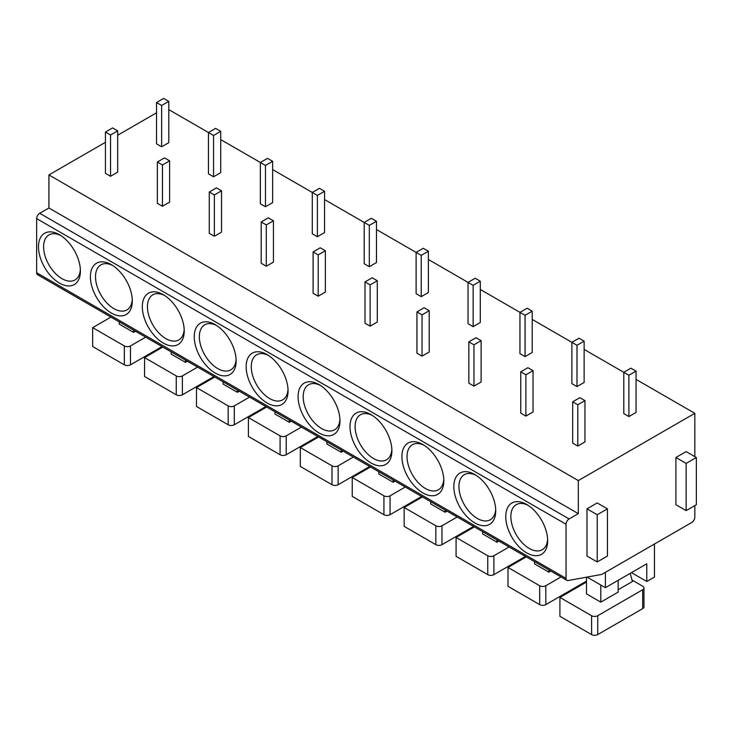 <?xml version="1.0" encoding="UTF-8"?>
<svg xmlns="http://www.w3.org/2000/svg" width="733" height="733" viewBox="0 0 733 733"><rect width="100%" height="100%" fill="white"/><g stroke="black" fill="none" stroke-linecap="round" stroke-linejoin="round"><path stroke-width="1.1" d="M566.939 580.353L37.548 274.71A4.334 2.501 -60 0 1 36.65 272.722L36.65 218.608A4.334 2.501 -60 0 1 39.719 213.294L569.11 518.937A4.334 2.501 120 0 0 566.041 524.251L566.041 578.364A4.334 2.501 120 0 0 566.939 580.353A4.334 2.501 120 0 0 568.121 580.518L601.811 574.406L691.75 522.482A4.334 2.501 120 0 0 694.82 517.168L694.82 505.605M156.532 112.809L117.692 135.229M105.433 142.312L48.909 174.94L48.909 207.98L39.719 213.294M505.752 516.582A29.632 17.106 60 0 1 526.697 504.478A29.632 17.106 60 0 1 547.652 540.771A29.632 17.106 60 0 1 526.697 552.865A29.632 17.106 60 0 1 505.752 516.582M453.828 486.602A29.632 17.106 60 0 1 474.782 474.508A29.632 17.106 60 0 1 495.728 510.791A29.632 17.106 60 0 1 474.782 522.895A29.632 17.106 60 0 1 453.828 486.602M401.913 456.632A29.632 17.106 60 0 1 422.868 444.537A29.632 17.106 60 0 1 443.813 480.821A29.632 17.106 60 0 1 422.868 492.915A29.632 17.106 60 0 1 401.913 456.632M349.998 426.652A29.632 17.106 60 0 1 370.944 414.557A29.632 17.106 60 0 1 391.898 450.85A29.632 17.106 60 0 1 370.944 462.944A29.632 17.106 60 0 1 349.998 426.652M298.074 396.681A29.632 17.106 60 0 1 319.029 384.587A29.632 17.106 60 0 1 339.975 420.87A29.632 17.106 60 0 1 319.029 432.965A29.632 17.106 60 0 1 298.074 396.681M246.16 366.711A29.632 17.106 60 0 1 267.114 354.607A29.632 17.106 60 0 1 288.06 390.9A29.632 17.106 60 0 1 267.114 402.994A29.632 17.106 60 0 1 246.16 366.711M194.245 336.731A29.632 17.106 60 0 1 215.19 324.637A29.632 17.106 60 0 1 236.145 360.92A29.632 17.106 60 0 1 215.19 373.024A29.632 17.106 60 0 1 194.245 336.731M142.321 306.761A29.632 17.106 60 0 1 163.276 294.666A29.632 17.106 60 0 1 184.23 330.95A29.632 17.106 60 0 1 163.276 343.044A29.632 17.106 60 0 1 142.321 306.761M90.406 276.781A29.632 17.106 60 0 1 111.361 264.686A29.632 17.106 60 0 1 132.306 300.979A29.632 17.106 60 0 1 111.361 313.073A29.632 17.106 60 0 1 90.406 276.781M38.492 246.81A29.632 17.106 60 0 1 59.437 234.716A29.632 17.106 60 0 1 80.392 270.999A29.632 17.106 60 0 1 59.437 283.094A29.632 17.106 60 0 1 38.492 246.81M48.909 207.98L578.31 513.631L569.11 518.937M48.909 174.94L578.31 480.582L578.31 513.631M168.792 109.62L213.56 135.468L220.715 131.335L215.603 128.385L208.447 132.517L208.447 173.822L213.56 176.772L220.715 172.64L220.715 131.335M220.715 139.6L265.474 165.438L272.63 161.306L267.518 158.355L260.362 162.488L260.362 203.792L265.474 206.743L272.63 202.61L272.63 161.306M272.63 169.57L317.389 195.418L324.545 191.286L319.441 188.335L312.285 192.467L312.285 233.772L317.389 236.722L324.545 232.59L324.545 191.286M324.545 199.55L369.313 225.388L376.469 221.256L371.356 218.306L364.2 222.438L364.2 263.743L369.313 266.693L376.469 262.561L376.469 221.256M376.469 229.521L421.228 255.359L428.384 251.236L423.271 248.285L416.115 252.409L416.115 293.713L421.228 296.663L428.384 292.54L428.384 251.236M428.384 259.491L473.142 285.339L480.298 281.206L475.186 278.256L468.039 282.388L468.039 323.693L473.142 326.643L480.298 322.511L480.298 281.206M480.298 289.471L525.066 315.309L532.213 311.186L527.109 308.236L519.954 312.359L519.954 353.663L525.066 356.614L532.213 352.481L532.213 311.186M532.213 319.441L576.981 345.289L584.137 341.157L579.024 338.206L571.868 342.338L571.868 383.643L576.981 386.593L584.137 382.461L584.137 341.157M584.137 349.421L628.896 375.259L636.052 371.127L630.939 368.177L623.792 372.309L623.792 413.614L628.896 416.564L636.052 412.432L636.052 371.127M636.052 379.392L694.82 413.32L578.31 480.582M572.684 401.812L572.684 443.117L577.796 446.067L584.952 441.935L584.952 400.63L579.84 397.68L572.684 401.812L577.796 404.763L584.952 400.63M520.769 371.842L520.769 413.146L525.882 416.097L533.038 411.964L533.038 370.66L527.925 367.709L520.769 371.842L525.882 374.792L533.038 370.66M468.854 341.862L468.854 383.167L473.967 386.117L481.114 381.985L481.114 340.68L476.01 337.73L468.854 341.862L473.967 344.812L481.114 340.68M416.94 311.892L416.94 353.196L422.043 356.146L429.199 352.014L429.199 310.71L424.086 307.759L416.94 311.892L422.043 314.842L429.199 310.71M365.016 281.912L365.016 323.216L370.128 326.167L377.284 322.044L377.284 280.739L372.172 277.789L365.016 281.912L370.128 284.862L377.284 280.739M313.101 251.941L313.101 293.246L318.214 296.196L325.36 292.064L325.36 250.759L320.257 247.809L313.101 251.941L318.214 254.892L325.36 250.759M261.186 221.971L261.186 263.266L266.29 266.216L273.446 262.093L273.446 220.789L268.333 217.838L261.186 221.971L266.29 224.921L273.446 220.789M209.262 191.991L209.262 233.296L214.375 236.246L221.531 232.114L221.531 190.809L216.418 187.859L209.262 191.991L214.375 194.941L221.531 190.809M157.348 162.02L157.348 203.325L162.46 206.275L169.616 202.143L169.616 160.839L164.504 157.888L157.348 162.02L162.46 164.971L169.616 160.839M156.532 102.538L156.532 143.842L161.645 146.792L168.792 142.669L168.792 101.365L163.688 98.414L156.532 102.538L161.645 105.488L168.792 101.365M105.433 132.041L105.433 173.345L110.536 176.296L117.692 172.163L117.692 130.868L112.589 127.918L105.433 132.041L110.536 134.991L117.692 130.868M694.82 456.632L694.82 413.32M696.35 457.511L686.134 451.61L675.908 457.511L675.908 504.716L686.134 510.617L696.35 504.716L696.35 457.511L686.134 463.412L686.134 510.617M607.437 508.849L597.212 502.948L586.996 508.849L586.996 556.054L597.212 561.954L607.437 556.054L607.437 508.849L597.212 514.749L597.212 561.954M675.908 457.511L686.134 463.412M586.996 508.849L597.212 514.749M605.394 572.336L605.394 587.683L646.781 563.787L646.781 581.48L654.45 577.063L654.45 544.014M587.041 577.082L605.394 587.683M586.482 577.183L586.482 593.877L600.794 602.132L618.166 592.108L618.166 580.307M643.968 587.976L643.968 606.86A4.334 2.501 180 0 1 642.694 608.628L642.694 589.744A4.334 2.501 0 0 0 643.968 587.976A4.334 2.501 0 0 0 642.694 586.208L631.993 580.023M642.694 589.744L597.725 615.711L597.725 634.586A4.334 2.501 180 0 1 591.595 634.586L559.911 616.297L559.911 597.413L591.595 615.711A4.334 2.501 0 0 0 597.725 615.711M559.911 597.413L586.482 582.075M618.166 589.744L632.396 581.526L630.197 573.362M600.794 585.026L600.794 602.132M597.725 634.586L642.694 608.628M631.452 572.638L646.781 581.48M534.568 561.661L534.568 563.897L548.88 572.161L550.822 571.044M561.038 576.944L545.81 585.731L545.81 604.615A4.334 2.501 180 0 1 539.68 604.615L507.996 586.327L507.996 567.443L539.68 585.731A4.334 2.501 0 0 0 545.81 585.731M507.996 567.443L526.294 556.878M548.88 569.917L548.88 572.161M545.81 604.615L586.482 581.132M482.653 531.682L482.653 533.926L496.956 542.191L498.898 541.064M509.123 546.965L493.895 555.761L493.895 574.645A4.334 2.501 180 0 1 487.757 574.645L456.082 556.347L456.082 537.463L487.757 555.761A4.334 2.501 0 0 0 493.895 555.761M456.082 537.463L474.37 526.908M496.956 539.946L496.956 542.191M493.895 574.645L525.469 556.411M430.729 501.711L430.729 503.956L445.041 512.211L446.983 511.093M457.2 516.994L441.972 525.781L441.972 544.665A4.334 2.501 180 0 1 435.842 544.665L404.158 526.376L404.158 507.493L435.842 525.781A4.334 2.501 0 0 0 441.972 525.781M404.158 507.493L422.455 496.928M445.041 509.966L445.041 512.211M441.972 544.665L473.555 526.431M378.814 471.731L378.814 473.976L393.126 482.241L395.069 481.114M405.285 487.014L390.057 495.81L390.057 514.694A4.334 2.501 180 0 1 383.927 514.694L352.243 496.397L352.243 477.522L383.927 495.81A4.334 2.501 0 0 0 390.057 495.81M352.243 477.522L370.541 466.958M393.126 479.996L393.126 482.241M390.057 514.694L421.64 496.461M326.9 441.761L326.9 444.006L341.202 452.261L343.145 451.143M353.37 457.044L338.142 465.84L338.142 484.715A4.334 2.501 180 0 1 332.003 484.715L300.328 466.426L300.328 447.542L332.003 465.84A4.334 2.501 0 0 0 338.142 465.84M300.328 447.542L318.617 436.978M341.202 450.025L341.202 452.261M338.142 484.715L369.716 466.481M274.976 411.79L274.976 414.026L289.288 422.29L291.23 421.173M301.455 427.073L286.218 435.86L286.218 454.744A4.334 2.501 180 0 1 280.088 454.744L248.405 436.456L248.405 417.572L280.088 435.86A4.334 2.501 0 0 0 286.218 435.86M248.405 417.572L266.702 407.007M289.288 420.046L289.288 422.29M286.218 454.744L317.801 436.511M223.061 381.811L223.061 384.055L237.373 392.32L239.315 391.193M249.532 397.094L234.303 405.89L234.303 424.764A4.334 2.501 180 0 1 228.174 424.764L196.49 406.476L196.49 387.592L228.174 405.89A4.334 2.501 0 0 0 234.303 405.89M196.49 387.592L214.787 377.037M237.373 390.075L237.373 392.32M234.303 424.764L265.887 406.531M171.146 351.84L171.146 354.085L185.449 362.34L187.391 361.222M197.617 367.123L182.389 375.91L182.389 394.794A4.334 2.501 180 0 1 176.259 394.794L144.575 376.505L144.575 357.622L176.259 375.91A4.334 2.501 0 0 0 182.389 375.91M144.575 357.622L162.863 347.057M185.449 360.095L185.449 362.34M182.389 394.794L213.972 376.56M119.232 321.86L119.232 324.105L133.534 332.37L135.477 331.243M145.702 337.143L130.474 345.939L130.474 364.823A4.334 2.501 180 0 1 124.335 364.823L92.651 346.526L92.651 327.651L124.335 345.939A4.334 2.501 0 0 0 130.474 345.939M92.651 327.651L110.949 317.087M133.534 330.125L133.534 332.37M130.474 364.823L162.048 346.59M628.896 416.564L628.896 375.259M577.796 446.067L577.796 404.763M576.981 386.593L576.981 345.289M525.882 416.097L525.882 374.792M525.066 356.614L525.066 315.309M473.967 386.117L473.967 344.812M473.142 326.643L473.142 285.339M422.043 356.146L422.043 314.842M421.228 296.663L421.228 255.359M370.128 326.167L370.128 284.862M369.313 266.693L369.313 225.388M318.214 296.196L318.214 254.892M317.389 236.722L317.389 195.418M266.29 266.216L266.29 224.921M265.474 206.743L265.474 165.438M214.375 236.246L214.375 194.941M213.56 176.772L213.56 135.468M162.46 206.275L162.46 164.971M161.645 146.792L161.645 105.488M110.536 176.296L110.536 134.991M547.606 539.222A26.012 15.017 60 0 1 542.264 549.732A26.012 15.017 60 0 1 522.217 542.759A26.012 15.017 60 0 1 510.855 516.582A26.012 15.017 60 0 1 516.243 504.67A26.012 15.017 60 0 1 528.017 505.294M495.691 509.252A26.012 15.017 60 0 1 490.34 519.752A26.012 15.017 60 0 1 470.293 512.788A26.012 15.017 60 0 1 458.94 486.602A26.012 15.017 60 0 1 464.328 474.691A26.012 15.017 60 0 1 476.102 475.314M443.777 479.272A26.012 15.017 60 0 1 438.426 489.781A26.012 15.017 60 0 1 418.378 482.809A26.012 15.017 60 0 1 407.026 456.632A26.012 15.017 60 0 1 412.413 444.72A26.012 15.017 60 0 1 424.187 445.343M391.853 449.302A26.012 15.017 60 0 1 386.511 459.802A26.012 15.017 60 0 1 366.463 452.838A26.012 15.017 60 0 1 355.102 426.652A26.012 15.017 60 0 1 360.489 414.75A26.012 15.017 60 0 1 372.263 415.373M339.938 419.322A26.012 15.017 60 0 1 334.587 429.831A26.012 15.017 60 0 1 314.539 422.859A26.012 15.017 60 0 1 303.187 396.681A26.012 15.017 60 0 1 308.575 384.77A26.012 15.017 60 0 1 320.348 385.393M288.023 389.351A26.012 15.017 60 0 1 282.672 399.861A26.012 15.017 60 0 1 262.625 392.888A26.012 15.017 60 0 1 251.272 366.711A26.012 15.017 60 0 1 256.66 354.799A26.012 15.017 60 0 1 268.434 355.423M236.099 359.381A26.012 15.017 60 0 1 230.758 369.881A26.012 15.017 60 0 1 210.71 362.917A26.012 15.017 60 0 1 199.349 336.731A26.012 15.017 60 0 1 204.736 324.82A26.012 15.017 60 0 1 216.51 325.443M184.185 329.401A26.012 15.017 60 0 1 178.843 339.91A26.012 15.017 60 0 1 158.795 332.938A26.012 15.017 60 0 1 147.434 306.761A26.012 15.017 60 0 1 152.821 294.849A26.012 15.017 60 0 1 164.595 295.472M132.27 299.43A26.012 15.017 60 0 1 126.919 309.931A26.012 15.017 60 0 1 106.871 302.967A26.012 15.017 60 0 1 95.519 276.781A26.012 15.017 60 0 1 100.907 264.87A26.012 15.017 60 0 1 112.68 265.493M80.346 269.451A26.012 15.017 60 0 1 75.004 279.96A26.012 15.017 60 0 1 54.957 272.988A26.012 15.017 60 0 1 43.595 246.81A26.012 15.017 60 0 1 48.992 234.899A26.012 15.017 60 0 1 60.757 235.522M566.041 578.364L36.65 272.722M36.65 218.608L566.041 524.251M591.595 615.711L591.595 634.586M539.68 585.731L539.68 604.615M487.757 555.761L487.757 574.645M435.842 525.781L435.842 544.665M383.927 495.81L383.927 514.694M332.003 465.84L332.003 484.715M280.088 435.86L280.088 454.744M228.174 405.89L228.174 424.764M176.259 375.91L176.259 394.794M124.335 345.939L124.335 364.823"/></g></svg>
